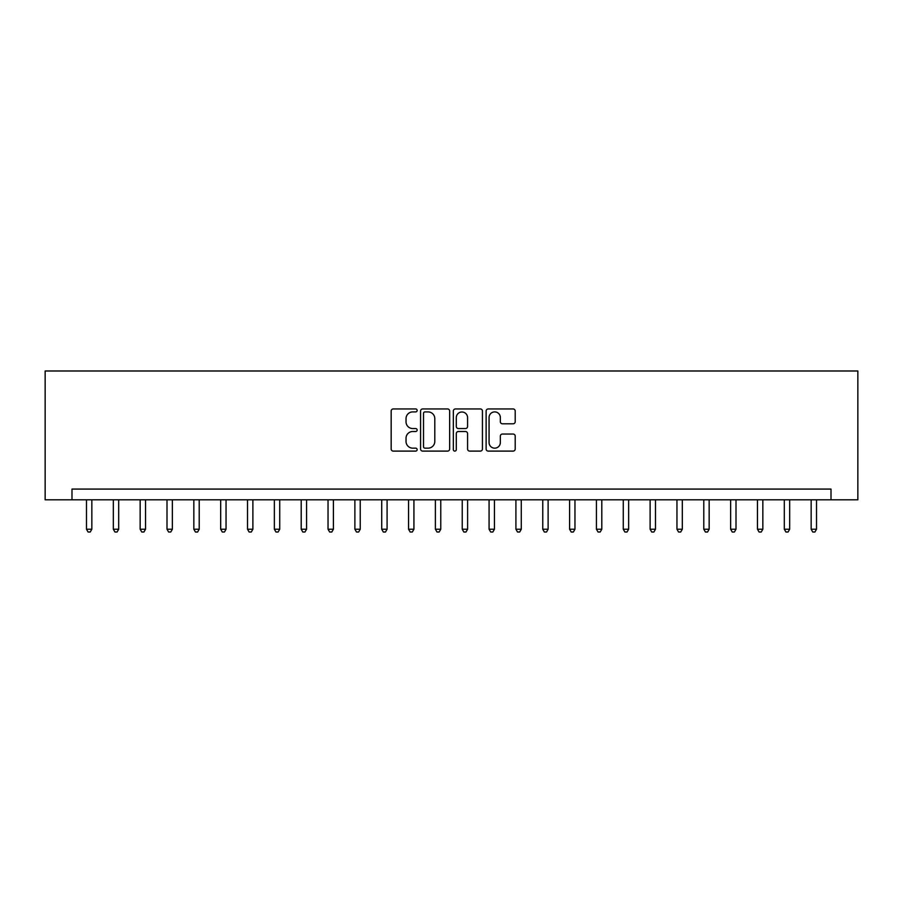 <?xml version="1.0" encoding="UTF-8"?>
<svg xmlns="http://www.w3.org/2000/svg" width="903" height="903" viewBox="0 0 903 903"><rect width="100%" height="100%" fill="white"/><g stroke="black" fill="none" stroke-linecap="round" stroke-linejoin="round"><path stroke-width="1.35" d="M417.141 410.425A1.479 1.479 0 0 0 415.673 408.957L393.279 408.957A2.111 2.111 0 0 0 391.168 411.057L391.168 448.994A2.111 2.111 0 0 0 393.279 451.105L415.673 451.105A1.479 1.479 0 0 0 417.141 449.626A1.479 1.479 0 0 0 415.673 448.159L412.773 448.159A6.739 6.739 0 0 1 406.034 441.409L406.034 438.248A6.739 6.739 0 0 1 412.773 431.499L415.673 431.499A1.479 1.479 0 0 0 417.141 430.031A1.479 1.479 0 0 0 415.673 428.553L412.773 428.553A6.739 6.739 0 0 1 406.034 421.814L406.034 418.642A6.739 6.739 0 0 1 412.773 411.903L415.673 411.903A1.479 1.479 0 0 0 417.141 410.425M513.096 423.812A2.111 2.111 0 0 0 515.207 421.701L515.207 411.057A2.111 2.111 0 0 0 513.096 408.957L488.23 408.957A2.111 2.111 0 0 0 486.119 411.057L486.119 448.994A2.111 2.111 0 0 0 488.23 451.105L513.096 451.105A2.111 2.111 0 0 0 515.207 448.994L515.207 436.138A2.111 2.111 0 0 0 513.096 434.038L502.452 434.038A2.111 2.111 0 0 0 500.341 436.138L500.341 442.515A5.632 5.632 0 0 1 494.709 448.159A5.632 5.632 0 0 1 489.065 442.515L489.065 417.536A5.632 5.632 0 0 1 494.709 411.903A5.632 5.632 0 0 1 500.341 417.536L500.341 421.701A2.111 2.111 0 0 0 502.452 423.812L513.096 423.812M831.008 499.81L857.85 499.81L857.85 370.986L45.15 370.986L45.15 499.81L831.008 499.81L831.008 489.076L71.992 489.076L71.992 499.81M449.66 411.057A2.111 2.111 0 0 0 447.549 408.957L422.683 408.957A2.111 2.111 0 0 0 420.572 411.057L420.572 448.994A2.111 2.111 0 0 0 422.683 451.105L447.549 451.105A2.111 2.111 0 0 0 449.66 448.994L449.66 411.057M455.451 408.957L480.317 408.957A2.111 2.111 0 0 1 482.428 411.057L482.428 448.994A2.111 2.111 0 0 1 480.317 451.105L469.673 451.105A2.111 2.111 0 0 1 467.573 448.994L467.573 433.609A2.111 2.111 0 0 0 465.463 431.499L458.408 431.499A2.111 2.111 0 0 0 456.297 433.609L456.297 449.626A1.479 1.479 0 0 1 454.819 451.105A1.479 1.479 0 0 1 453.34 449.626L453.34 411.057A2.111 2.111 0 0 1 455.451 408.957M424.997 411.903A1.479 1.479 0 0 0 423.518 413.382L423.518 446.68A1.479 1.479 0 0 0 424.997 448.159L428.056 448.159A6.739 6.739 0 0 0 434.794 441.409L434.794 418.642A6.739 6.739 0 0 0 428.056 411.903L424.997 411.903M467.573 417.649A5.632 5.632 0 0 0 461.93 412.005A5.632 5.632 0 0 0 456.297 417.649L456.297 426.442A2.111 2.111 0 0 0 458.408 428.553L465.463 428.553A2.111 2.111 0 0 0 467.573 426.442L467.573 417.649M86.485 499.81L86.485 529.226L91.846 529.226L91.846 499.81M91.846 529.226L90.244 532.014L88.088 532.014L86.485 529.226M113.326 499.81L113.326 529.226L118.688 529.226L118.688 499.81M118.688 529.226L117.085 532.014L114.929 532.014L113.326 529.226M140.157 499.81L140.157 529.226L145.53 529.226L145.53 499.81M145.53 529.226L143.916 532.014L141.771 532.014L140.157 529.226M166.999 499.81L166.999 529.226L172.371 529.226L172.371 499.81M172.371 529.226L170.757 532.014L168.613 532.014L166.999 529.226M193.84 499.81L193.84 529.226L199.213 529.226L199.213 499.81M199.213 529.226L197.599 532.014L195.454 532.014L193.84 529.226M220.682 499.81L220.682 529.226L226.043 529.226L226.043 499.81M226.043 529.226L224.441 532.014L222.296 532.014L220.682 529.226M247.524 499.81L247.524 529.226L252.885 529.226L252.885 499.81M252.885 529.226L251.282 532.014L249.126 532.014L247.524 529.226M274.354 499.81L274.354 529.226L279.727 529.226L279.727 499.81M279.727 529.226L278.113 532.014L275.968 532.014L274.354 529.226M301.196 499.81L301.196 529.226L306.569 529.226L306.569 499.81M306.569 529.226L304.954 532.014L302.81 532.014L301.196 529.226M328.037 499.81L328.037 529.226L333.41 529.226L333.41 499.81M333.41 529.226L331.796 532.014L329.651 532.014L328.037 529.226M354.879 499.81L354.879 529.226L360.241 529.226L360.241 499.81M360.241 529.226L358.638 532.014L356.493 532.014L354.879 529.226M381.721 499.81L381.721 529.226L387.082 529.226L387.082 499.81M387.082 529.226L385.479 532.014L383.324 532.014L381.721 529.226M408.562 499.81L408.562 529.226L413.924 529.226L413.924 499.81M413.924 529.226L412.31 532.014L410.165 532.014L408.562 529.226M435.393 499.81L435.393 529.226L440.766 529.226L440.766 499.81M440.766 529.226L439.151 532.014L437.007 532.014L435.393 529.226M462.234 499.81L462.234 529.226L467.607 529.226L467.607 499.81M467.607 529.226L465.993 532.014L463.849 532.014L462.234 529.226M489.076 499.81L489.076 529.226L494.438 529.226L494.438 499.81M494.438 529.226L492.835 532.014L490.69 532.014L489.076 529.226M515.918 499.81L515.918 529.226L521.279 529.226L521.279 499.81M521.279 529.226L519.676 532.014L517.521 532.014L515.918 529.226M542.759 499.81L542.759 529.226L548.121 529.226L548.121 499.81M548.121 529.226L546.507 532.014L544.362 532.014L542.759 529.226M569.59 499.81L569.59 529.226L574.963 529.226L574.963 499.81M574.963 529.226L573.349 532.014L571.204 532.014L569.59 529.226M596.431 499.81L596.431 529.226L601.804 529.226L601.804 499.81M601.804 529.226L600.19 532.014L598.046 532.014L596.431 529.226M623.273 499.81L623.273 529.226L628.646 529.226L628.646 499.81M628.646 529.226L627.032 532.014L624.887 532.014L623.273 529.226M650.115 499.81L650.115 529.226L655.476 529.226L655.476 499.81M655.476 529.226L653.874 532.014L651.718 532.014L650.115 529.226M676.957 499.81L676.957 529.226L682.318 529.226L682.318 499.81M682.318 529.226L680.704 532.014L678.559 532.014L676.957 529.226M703.787 499.81L703.787 529.226L709.16 529.226L709.16 499.81M709.16 529.226L707.546 532.014L705.401 532.014L703.787 529.226M730.629 499.81L730.629 529.226L736.001 529.226L736.001 499.81M736.001 529.226L734.387 532.014L732.243 532.014L730.629 529.226M757.47 499.81L757.47 529.226L762.843 529.226L762.843 499.81M762.843 529.226L761.229 532.014L759.084 532.014L757.47 529.226M784.312 499.81L784.312 529.226L789.673 529.226L789.673 499.81M789.673 529.226L788.071 532.014L785.915 532.014L784.312 529.226M811.154 499.81L811.154 529.226L816.515 529.226L816.515 499.81M816.515 529.226L814.912 532.014L812.756 532.014L811.154 529.226"/></g></svg>
